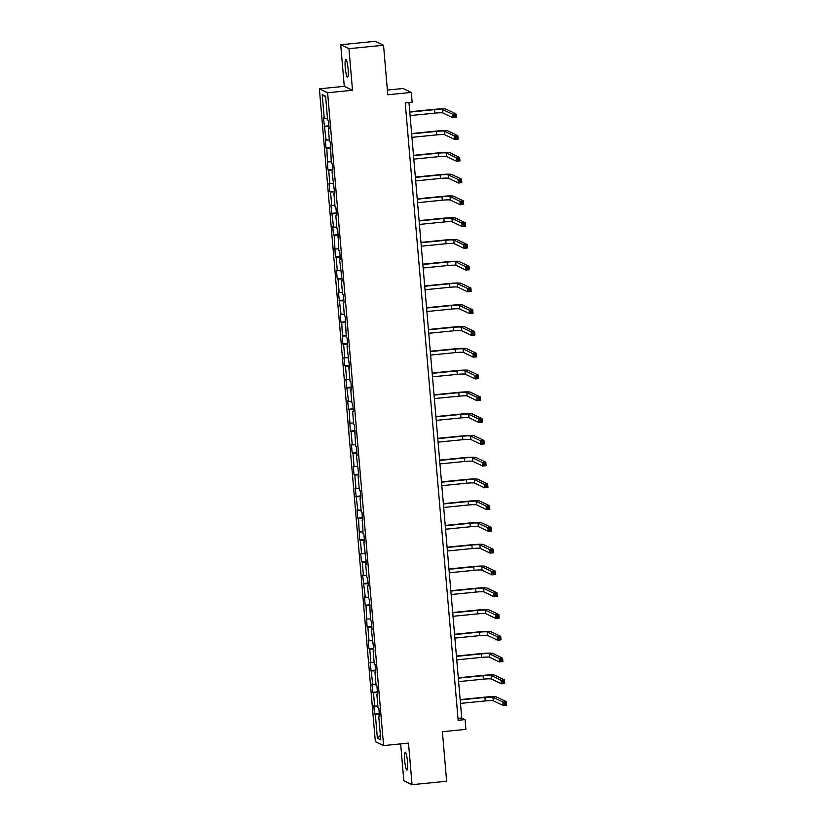 <?xml version="1.0" encoding="UTF-8"?>
<svg xmlns="http://www.w3.org/2000/svg" width="826" height="826" viewBox="0 0 826 826"><rect width="100%" height="100%" fill="white"/><g stroke="black" fill="none" stroke-linecap="round" stroke-linejoin="round"><path stroke-width="1.24" d="M407.507 761.778A9.003 1.353 -95.7 0 0 405.184 752.145A9.003 1.353 -95.7 0 0 404.657 760.426A9.003 1.353 -95.7 0 0 406.97 770.059A9.003 1.353 -95.7 0 0 407.507 761.778M348.107 69.023A9.003 1.353 -95.7 0 0 345.795 59.379A9.003 1.353 -95.7 0 0 345.258 67.66A9.003 1.353 -95.7 0 0 347.581 77.293A9.003 1.353 -95.7 0 0 348.107 69.023M400.651 743.896L403.811 780.766L412.05 784.7L446.639 781.251L442.395 731.712L465.905 729.368L465.069 719.601L461.734 718.011L408.963 102.517M319.373 88.816L375.345 741.665L383.584 745.589L327.612 92.739L319.373 88.816L344.277 86.338L352.516 90.261L348.954 48.672L340.715 44.749L344.277 86.338M340.715 44.749L375.303 41.3L383.543 45.234L387.786 94.773L411.307 92.429L403.067 88.496L387.384 90.065M348.954 48.672L383.543 45.234M379.495 715.946L378.731 716.101L379.537 716.493L378.824 708.119L378.009 707.727L376.863 694.336L377.678 694.718L376.955 686.344L376.14 685.962L374.994 672.56L375.809 672.953L375.087 664.579L374.281 664.187L373.125 650.795L373.941 651.177L371.266 629.02L372.072 629.412L371.359 621.038L370.544 620.646L369.49 599.263L368.675 598.871L367.529 585.479L368.344 585.861L367.622 577.488L366.806 577.106L365.66 563.704L366.476 564.096L363.791 541.939L364.607 542.321L363.894 533.947L363.079 533.565L362.025 512.182L361.21 511.79L360.064 498.398L360.879 498.78L360.157 490.407L359.341 490.024L358.195 476.623L359.011 477.015L356.326 454.858L357.142 455.24L356.429 446.866L355.614 446.484L354.56 425.101L353.745 424.709L352.599 411.307L353.414 411.699L352.692 403.325L351.876 402.933L350.73 389.542L351.546 389.924L350.823 381.55L350.017 381.168L348.861 367.766L349.677 368.159L347.003 346.001L347.808 346.383L347.096 338.01L346.28 337.627L345.227 316.244L344.411 315.852L343.265 302.461L344.081 302.843L343.358 294.469L342.553 294.087L341.396 280.685L342.212 281.077L339.527 258.91L340.343 259.302L339.631 250.928L338.815 250.536L337.762 229.153L336.946 228.771L335.8 215.369L336.616 215.762L335.893 207.388L335.077 206.996L333.931 193.604L334.747 193.986L332.062 171.829L332.878 172.221L332.166 163.847L331.35 163.455L330.297 142.072L329.481 141.69L328.335 128.288L329.151 128.68L328.428 120.307L327.612 119.915L325.578 96.188L322.202 94.577L325.681 97.323M378.731 716.101L380.765 739.828L377.379 738.217L375.345 714.49L374.529 714.098L379.299 713.623M322.202 94.577L324.236 118.304L323.42 117.912L326.094 140.069L325.289 139.687L326.002 148.06L326.817 148.443L327.87 169.826L328.686 170.218L329.832 183.609L329.016 183.227L329.739 191.601L330.545 191.983L331.701 205.385L330.885 204.993L333.57 227.15L332.754 226.768L333.467 235.142L334.282 235.524L335.335 256.917L336.151 257.299L337.297 270.701L336.481 270.308L337.204 278.682L338.02 279.074L339.166 292.466L338.35 292.084L341.035 314.241L340.219 313.849L340.931 322.223L341.747 322.615L342.8 343.998L343.616 344.38L344.762 357.782L343.946 357.39L344.669 365.763L345.485 366.155L346.631 379.547L345.815 379.165L348.5 401.322L347.684 400.93L348.396 409.304L349.212 409.696L350.265 431.079L351.081 431.471L352.227 444.863L351.411 444.481L352.134 452.855L352.95 453.237L354.096 466.638L353.28 466.246L354.003 474.62L354.808 475.012L355.965 488.403L355.149 488.021L357.823 510.179L357.018 509.787L357.73 518.16L358.546 518.552L359.599 539.936L360.415 540.318L361.561 553.719L360.745 553.327L361.468 561.701L362.284 562.093L363.43 575.495L362.614 575.102L365.298 597.26L364.483 596.878L365.195 605.252L366.011 605.634L367.064 627.017L367.88 627.409L369.026 640.8L368.21 640.418L368.933 648.792L369.749 649.174L370.895 662.576L370.079 662.184L372.763 684.341L371.948 683.959L372.66 692.333L373.476 692.715L374.622 706.116L373.817 705.724L374.529 714.098M411.307 92.429L412.143 102.197L405.225 102.889L458.151 720.293L465.069 719.601M377.627 694.17L376.863 694.336M374.622 706.116L377.864 706.054M373.476 692.715L377.492 692.642M375.758 672.405L374.994 672.56M372.763 684.341L375.995 684.279M371.607 670.949L375.623 670.867M373.889 650.63L373.125 650.795M370.895 662.576L374.137 662.514M369.749 649.174L373.765 649.102M372.03 628.854L371.266 629.02M369.026 640.8L372.268 640.739M367.88 627.409L371.896 627.326M370.162 607.089L369.398 607.244M367.157 619.035L370.399 618.973M366.011 605.634L370.027 605.551M368.293 585.314L367.529 585.479M365.298 597.26L368.53 597.198M364.142 583.868L368.159 583.786M366.424 563.549L365.66 563.704M363.43 575.495L366.672 575.423M362.284 562.093L366.3 562.01M364.565 541.773L363.791 541.939M361.561 553.719L364.803 553.657M360.415 540.318L364.431 540.245M362.697 520.008L361.933 520.163M359.692 531.944L362.934 531.882M358.546 518.552L362.562 518.47M360.828 498.233L360.064 498.398M357.823 510.179L361.065 510.117M356.677 496.777L360.694 496.705M358.959 476.468L358.195 476.623M355.965 488.403L359.196 488.342M354.808 475.012L358.835 474.929M357.1 454.692L356.326 454.858M354.096 466.638L357.338 466.576M352.95 453.237L356.966 453.164M355.232 432.917L354.468 433.082M352.227 444.863L355.469 444.801M351.081 431.471L355.097 431.389M353.363 411.152L352.599 411.307M350.358 423.098L353.6 423.026M349.212 409.696L353.229 409.613M351.494 389.376L350.73 389.542M348.5 401.322L351.731 401.26M347.343 387.921L351.37 387.848M349.625 367.611L348.861 367.766M346.631 379.547L349.873 379.485M345.485 366.155L349.501 366.073M347.767 345.836L347.003 346.001M344.762 357.782L348.004 357.72M343.616 344.38L347.632 344.308M345.898 324.071L345.134 324.226M342.893 336.006L346.135 335.945M341.747 322.615L345.764 322.532M344.029 302.295L343.265 302.461M341.035 314.241L344.266 314.179M339.878 300.84L343.895 300.767M342.16 280.52L341.396 280.685M339.166 292.466L342.408 292.404M338.02 279.074L342.036 278.992M340.302 258.755L339.527 258.91M337.297 270.701L340.539 270.629M336.151 257.299L340.167 257.216M338.433 236.979L337.669 237.145M335.428 248.925L338.67 248.863M334.282 235.524L338.299 235.451M336.564 215.214L335.8 215.369M333.57 227.15L336.801 227.088M332.413 213.758L336.43 213.676M334.695 193.439L333.931 193.604M331.701 205.385L334.933 205.323M330.545 191.983L334.571 191.911M332.837 171.674L332.062 171.829M329.832 183.609L333.074 183.548M328.686 170.218L332.702 170.135M330.968 149.898L330.204 150.064M327.963 161.844L331.205 161.782M326.817 148.443L330.834 148.37M329.099 128.123L328.335 128.288M326.094 140.069L329.337 140.007M324.948 126.677L328.965 126.595M324.236 118.304L327.468 118.232M352.516 90.261L327.612 92.739M412.05 784.7L408.488 743.111L383.584 745.589M377.379 738.217L380.373 735.336M375.345 714.49L379.361 714.407M457.986 718.383L461.734 718.011M324.143 126.285L328.903 125.81M326.002 148.06L330.772 147.586M327.87 169.826L332.63 169.351M329.739 191.601L334.499 191.126M331.608 213.366L336.368 212.891M333.467 235.142L338.237 234.667M335.335 256.917L340.095 256.442M337.204 278.682L341.964 278.207M339.073 300.457L343.833 299.983M340.931 322.223L345.702 321.748M342.8 343.998L347.56 343.523M344.669 365.763L349.429 365.288M346.538 387.539L351.298 387.064M348.396 409.304L353.167 408.839M350.265 431.079L355.035 430.604M352.134 452.855L356.894 452.38M354.003 474.62L358.763 474.145M355.872 496.395L360.632 495.92M357.73 518.16L362.5 517.685M359.599 539.936L364.359 539.461M361.468 561.701L366.228 561.236M363.337 583.476L368.097 583.001M365.195 605.252L369.965 604.777M367.064 627.017L371.824 626.542M368.933 648.792L373.693 648.317M370.802 670.557L375.562 670.082M372.66 692.333L377.43 691.858M410.088 115.588L434.848 113.121A7.031 0.63 175.1 0 1 442.881 112.966L452.772 117.684L452.472 114.194L455.931 113.854L446.04 109.125A10.552 0.95 -4.9 0 0 433.991 109.362L409.758 111.778M409.789 112.099L434.548 109.631A7.031 0.63 175.1 0 1 442.581 109.476L452.472 114.194L453.887 115.279L454.011 116.672L455.394 116.528L455.271 115.134L453.887 115.279M455.271 115.134L455.931 113.854L456.231 117.333L452.772 117.684L454.011 116.672M456.231 117.333L455.394 116.528M411.957 137.353L436.717 134.886A7.031 0.63 175.1 0 1 444.739 134.731L454.641 139.449L454.341 135.96L457.8 135.619L447.899 130.9A10.552 0.95 -4.9 0 0 435.86 131.138L411.627 133.544M411.658 133.864L436.417 131.396A7.031 0.63 175.1 0 1 444.44 131.241L454.341 135.96L455.756 137.044L455.869 138.438L457.253 138.303L457.139 136.909L455.756 137.044M457.139 136.909L457.8 135.619L458.1 139.109L454.641 139.449L455.869 138.438M458.1 139.109L457.253 138.303M413.816 159.129L438.575 156.661A7.031 0.63 175.1 0 1 446.608 156.506L456.499 161.225L456.2 157.735L459.659 157.394L449.767 152.665A10.552 0.95 -4.9 0 0 437.718 152.903L413.496 155.319M413.516 155.639L438.276 153.171A7.031 0.63 175.1 0 1 446.308 153.016L456.2 157.735L457.625 158.819L457.738 160.213L459.122 160.079L459.008 158.675L457.625 158.819M459.008 158.675L459.659 157.394L459.958 160.884L456.499 161.225L457.738 160.213M459.958 160.884L459.122 160.079M415.685 180.894L440.444 178.437A7.031 0.63 175.1 0 1 448.477 178.271L458.368 182.99L458.069 179.51L461.527 179.159L451.636 174.441A10.552 0.95 -4.9 0 0 439.587 174.678L415.364 177.094M415.385 177.404L440.144 174.947A7.031 0.63 175.1 0 1 448.177 174.782L458.069 179.51L459.483 180.584L459.607 181.978L460.991 181.844L460.867 180.45L459.483 180.584M460.867 180.45L461.527 179.159L461.827 182.649L458.368 182.99L459.607 181.978M461.827 182.649L460.991 181.844M417.553 202.669L442.313 200.202A7.031 0.63 175.1 0 1 450.346 200.047L460.237 204.765L459.937 201.276L463.396 200.935L453.505 196.216A10.552 0.95 -4.9 0 0 441.456 196.443L417.223 198.859M417.254 199.18L442.013 196.712A7.031 0.63 175.1 0 1 450.046 196.557L459.937 201.276L461.352 202.36L461.476 203.754L462.859 203.619L462.736 202.225L461.352 202.36M462.736 202.225L463.396 200.935L463.696 204.425L460.237 204.765L461.476 203.754M463.696 204.425L462.859 203.619M419.422 224.435L444.181 221.977A7.031 0.63 175.1 0 1 452.204 221.812L462.106 226.541L461.806 223.051L465.265 222.7L455.363 217.981A10.552 0.95 -4.9 0 0 443.325 218.219L419.092 220.635M419.123 220.955L443.882 218.487A7.031 0.63 175.1 0 1 451.905 218.322L461.806 223.051L463.221 224.125L463.345 225.529L464.718 225.384L464.604 223.991L463.221 224.125M464.604 223.991L465.265 222.7L465.565 226.19L462.106 226.541L463.345 225.529M465.565 226.19L464.718 225.384M421.281 246.21L446.04 243.742A7.031 0.63 175.1 0 1 454.073 243.587L463.964 248.306L463.665 244.816L467.124 244.475L457.232 239.757A10.552 0.95 -4.9 0 0 445.193 239.994L420.961 242.4M420.992 242.72L445.741 240.252A7.031 0.63 175.1 0 1 453.773 240.098L463.665 244.816L465.09 245.9L465.203 247.294L466.587 247.16L466.473 245.766L465.09 245.9M466.473 245.766L467.124 244.475L467.423 247.965L463.964 248.306L465.203 247.294M467.423 247.965L466.587 247.16M423.149 267.985L447.909 265.518A7.031 0.63 175.1 0 1 455.942 265.363L465.833 270.081L465.534 266.591L468.992 266.24L459.101 261.522A10.552 0.95 -4.9 0 0 447.052 261.759L422.829 264.175M422.85 264.496L447.609 262.028A7.031 0.63 175.1 0 1 455.642 261.873L465.534 266.591L466.948 267.676L467.072 269.07L468.456 268.925L468.332 267.531L466.948 267.676M468.332 267.531L468.992 266.24L469.292 269.73L465.833 270.081L467.072 269.07M469.292 269.73L468.456 268.925M425.018 289.75L449.778 287.283A7.031 0.63 175.1 0 1 457.81 287.128L467.702 291.846L467.402 288.357L470.861 288.016L460.97 283.297A10.552 0.95 -4.9 0 0 448.921 283.535L424.688 285.941M424.719 286.261L449.478 283.793A7.031 0.63 175.1 0 1 457.511 283.638L467.402 288.357L468.817 289.441L468.941 290.835L470.324 290.7L470.2 289.306L468.817 289.441M470.2 289.306L470.861 288.016L471.161 291.506L467.702 291.846L468.941 290.835M471.161 291.506L470.324 290.7M426.887 311.526L451.646 309.058A7.031 0.63 175.1 0 1 459.669 308.903L469.571 313.622L469.271 310.132L472.73 309.791L462.828 305.062A10.552 0.95 -4.9 0 0 450.79 305.3L426.557 307.716M426.588 308.036L451.347 305.568A7.031 0.63 175.1 0 1 459.37 305.413L469.271 310.132L470.686 311.216L470.81 312.61L472.193 312.476L472.069 311.072L470.686 311.216M472.069 311.072L472.73 309.791L473.03 313.281L469.571 313.622L470.81 312.61M473.03 313.281L472.193 312.476M428.756 333.291L453.505 330.834A7.031 0.63 175.1 0 1 461.538 330.668L471.44 335.387L471.14 331.907L474.599 331.556L464.697 326.838A10.552 0.95 -4.9 0 0 452.658 327.075L428.426 329.491M428.457 329.801L453.216 327.344A7.031 0.63 175.1 0 1 461.238 327.179L471.14 331.907L472.555 332.981L472.668 334.375L474.052 334.241L473.938 332.847L472.555 332.981M473.938 332.847L474.599 331.556L474.888 335.046L471.44 335.387L472.668 334.375M474.888 335.046L474.052 334.241M430.614 355.066L455.374 352.599A7.031 0.63 175.1 0 1 463.407 352.444L473.298 357.162L472.999 353.673L476.457 353.332L466.566 348.613A10.552 0.95 -4.9 0 0 454.517 348.84L430.294 351.256M430.315 351.577L455.074 349.109A7.031 0.63 175.1 0 1 463.107 348.954L472.999 353.673L474.423 354.757L474.537 356.151L475.921 356.016L475.807 354.622L474.423 354.757M475.807 354.622L476.457 353.332L476.757 356.822L473.298 357.162L474.537 356.151M476.757 356.822L475.921 356.016M432.483 376.832L457.243 374.374A7.031 0.63 175.1 0 1 465.275 374.209L475.167 378.938L474.867 375.448L478.326 375.097L468.435 370.378A10.552 0.95 -4.9 0 0 456.386 370.616L432.153 373.032M432.184 373.352L456.943 370.884A7.031 0.63 175.1 0 1 464.976 370.719L474.867 375.448L476.282 376.522L476.406 377.926L477.789 377.781L477.665 376.388L476.282 376.522M477.665 376.388L478.326 375.097L478.626 378.587L475.167 378.938L476.406 377.926M478.626 378.587L477.789 377.781M434.352 398.607L459.111 396.139A7.031 0.63 175.1 0 1 467.144 395.984L477.036 400.703L476.736 397.213L480.195 396.872L470.304 392.154A10.552 0.95 -4.9 0 0 458.254 392.391L434.022 394.797M434.053 395.117L458.812 392.649A7.031 0.63 175.1 0 1 466.845 392.495L476.736 397.213L478.151 398.297L478.275 399.691L479.658 399.557L479.534 398.163L478.151 398.297M479.534 398.163L480.195 396.872L480.495 400.362L477.036 400.703L478.275 399.691M480.495 400.362L479.658 399.557M436.221 420.382L460.98 417.915A7.031 0.63 175.1 0 1 469.003 417.75L478.904 422.478L478.605 418.988L482.064 418.637L472.162 413.919A10.552 0.95 -4.9 0 0 460.123 414.156L435.891 416.572M435.921 416.893L460.681 414.425A7.031 0.63 175.1 0 1 468.703 414.27L478.605 418.988L480.02 420.073L480.133 421.466L481.517 421.322L481.403 419.928L480.02 420.073M481.403 419.928L482.064 418.637L482.363 422.127L478.904 422.478L480.133 421.466M482.363 422.127L481.517 421.322M438.079 442.147L462.839 439.68A7.031 0.63 175.1 0 1 470.872 439.525L480.763 444.243L480.464 440.754L483.922 440.413L474.031 435.694A10.552 0.95 -4.9 0 0 461.982 435.932L437.759 438.338M437.78 438.658L462.539 436.19A7.031 0.63 175.1 0 1 470.572 436.035L480.464 440.754L481.888 441.838L482.002 443.232L483.386 443.097L483.272 441.704L481.888 441.838M483.272 441.704L483.922 440.413L484.222 443.903L480.763 444.243L482.002 443.232M484.222 443.903L483.386 443.097M439.948 463.923L464.708 461.455A7.031 0.63 175.1 0 1 472.74 461.3L482.632 466.019L482.332 462.529L485.791 462.188L475.9 457.459A10.552 0.95 -4.9 0 0 463.851 457.697L439.628 460.113M439.649 460.433L464.408 457.965A7.031 0.63 175.1 0 1 472.441 457.81L482.332 462.529L483.747 463.613L483.871 465.007L485.254 464.873L485.13 463.469L483.747 463.613M485.13 463.469L485.791 462.188L486.091 465.668L482.632 466.019L483.871 465.007M486.091 465.668L485.254 464.873M441.817 485.688L466.576 483.22A7.031 0.63 175.1 0 1 474.609 483.065L484.501 487.784L484.201 484.304L487.66 483.953L477.769 479.235A10.552 0.95 -4.9 0 0 465.719 479.472L441.487 481.888M441.518 482.198L466.277 479.741A7.031 0.63 175.1 0 1 474.31 479.576L484.201 484.304L485.616 485.378L485.74 486.772L487.123 486.638L486.999 485.244L485.616 485.378M486.999 485.244L487.66 483.953L487.959 487.443L484.501 487.784L485.74 486.772M487.959 487.443L487.123 486.638M443.686 507.463L468.445 504.996A7.031 0.63 175.1 0 1 476.468 504.841L486.369 509.559L486.07 506.07L489.529 505.729L479.627 501A10.552 0.95 -4.9 0 0 467.588 501.237L443.355 503.654M443.386 503.974L468.146 501.506A7.031 0.63 175.1 0 1 476.168 501.351L486.07 506.07L487.485 507.154L487.598 508.548L488.982 508.413L488.868 507.009L487.485 507.154M488.868 507.009L489.529 505.729L489.828 509.219L486.369 509.559L487.598 508.548M489.828 509.219L488.982 508.413M445.544 529.229L470.304 526.771A7.031 0.63 175.1 0 1 478.337 526.606L488.228 531.335L487.929 527.845L491.387 527.494L481.496 522.775A10.552 0.95 -4.9 0 0 469.457 523.013L445.224 525.429M445.255 525.749L470.004 523.281A7.031 0.63 175.1 0 1 478.037 523.116L487.929 527.845L489.353 528.919L489.467 530.323L490.85 530.178L490.737 528.785L489.353 528.919M490.737 528.785L491.387 527.494L491.687 530.984L488.228 531.335L489.467 530.323M491.687 530.984L490.85 530.178M447.413 551.004L472.173 548.536A7.031 0.63 175.1 0 1 480.205 548.381L490.097 553.1L489.797 549.61L493.256 549.269L483.365 544.551A10.552 0.95 -4.9 0 0 471.316 544.788L447.093 547.194M447.114 547.514L471.873 545.046A7.031 0.63 175.1 0 1 479.906 544.892L489.797 549.61L491.212 550.694L491.336 552.088L492.719 551.954L492.595 550.56L491.212 550.694M492.595 550.56L493.256 549.269L493.556 552.759L490.097 553.1L491.336 552.088M493.556 552.759L492.719 551.954M449.282 572.779L474.041 570.312A7.031 0.63 175.1 0 1 482.074 570.147L491.966 574.875L491.666 571.385L495.125 571.034L485.234 566.316A10.552 0.95 -4.9 0 0 473.184 566.553L448.952 568.969M448.983 569.29L473.742 566.822A7.031 0.63 175.1 0 1 481.775 566.667L491.666 571.385L493.081 572.47L493.205 573.863L494.588 573.719L494.464 572.325L493.081 572.47M494.464 572.325L495.125 571.034L495.424 574.524L491.966 574.875L493.205 573.863M495.424 574.524L494.588 573.719M451.151 594.544L475.91 592.077A7.031 0.63 175.1 0 1 483.933 591.922L493.834 596.64L493.535 593.151L496.994 592.81L487.092 588.091A10.552 0.95 -4.9 0 0 475.053 588.329L450.82 590.735M450.851 591.055L475.611 588.587A7.031 0.63 175.1 0 1 483.633 588.432L493.535 593.151L494.95 594.235L495.073 595.629L496.457 595.494L496.333 594.101L494.95 594.235M496.333 594.101L496.994 592.81L497.293 596.3L493.834 596.64L495.073 595.629M497.293 596.3L496.457 595.494M453.02 616.32L477.769 613.852A7.031 0.63 175.1 0 1 485.802 613.697L495.693 618.416L495.404 614.926L498.863 614.585L488.961 609.856A10.552 0.95 -4.9 0 0 476.922 610.094L452.689 612.51M452.72 612.83L477.469 610.362A7.031 0.63 175.1 0 1 485.502 610.207L495.404 614.926L496.818 616.01L496.932 617.404L498.315 617.259L498.202 615.866L496.818 616.01M498.202 615.866L498.863 614.585L499.152 618.065L495.693 618.416L496.932 617.404M499.152 618.065L498.315 617.259M454.878 638.085L479.638 635.617A7.031 0.63 175.1 0 1 487.67 635.462L497.562 640.181L497.262 636.691L500.721 636.35L490.83 631.632A10.552 0.95 -4.9 0 0 478.781 631.869L454.558 634.285M454.579 634.595L479.338 632.138A7.031 0.63 175.1 0 1 487.371 631.973L497.262 636.691L498.687 637.775L498.801 639.169L500.184 639.035L500.06 637.641L498.687 637.775M500.06 637.641L500.721 636.35L501.021 639.84L497.562 640.181L498.801 639.169M501.021 639.84L500.184 639.035M456.747 659.86L481.506 657.393A7.031 0.63 175.1 0 1 489.539 657.238L499.431 661.956L499.131 658.467L502.59 658.126L492.699 653.397A10.552 0.95 -4.9 0 0 480.649 653.634L456.417 656.05M456.448 656.371L481.207 653.903A7.031 0.63 175.1 0 1 489.24 653.748L499.131 658.467L500.546 659.551L500.67 660.945L502.053 660.81L501.929 659.406L500.546 659.551M501.929 659.406L502.59 658.126L502.889 661.616L499.431 661.956L500.67 660.945M502.889 661.616L502.053 660.81M458.616 681.626L483.375 679.168A7.031 0.63 175.1 0 1 491.408 679.003L501.299 683.732L501 680.242L504.459 679.891L494.567 675.172A10.552 0.95 -4.9 0 0 482.518 675.41L458.285 677.826M458.316 678.136L483.076 675.678A7.031 0.63 175.1 0 1 491.109 675.513L501 680.242L502.415 681.316L502.538 682.72L503.922 682.575L503.798 681.182L502.415 681.316M503.798 681.182L504.459 679.891L504.758 683.381L501.299 683.732L502.538 682.72M504.758 683.381L503.922 682.575M460.485 703.401L485.244 700.933A7.031 0.63 175.1 0 1 493.267 700.778L503.168 705.497L502.869 702.007L506.328 701.666L496.426 696.948A10.552 0.95 -4.9 0 0 484.387 697.185L460.154 699.591M460.185 699.911L484.945 697.443A7.031 0.63 175.1 0 1 492.967 697.289L502.869 702.007L504.283 703.091L504.397 704.485L505.78 704.351L505.667 702.957L504.283 703.091M505.667 702.957L506.328 701.666L506.627 705.156L503.168 705.497L504.397 704.485M506.627 705.156L505.78 704.351M434.548 109.631L434.848 113.121M442.581 109.476L442.881 112.966M436.417 131.396L436.717 134.886M444.44 131.241L444.739 134.731M438.276 153.171L438.575 156.661M446.308 153.016L446.608 156.506M440.144 174.947L440.444 178.437M448.177 174.782L448.477 178.271M442.013 196.712L442.313 200.202M450.046 196.557L450.346 200.047M443.882 218.487L444.181 221.977M451.905 218.322L452.204 221.812M445.741 240.252L446.04 243.742M453.773 240.098L454.073 243.587M447.609 262.028L447.909 265.518M455.642 261.873L455.942 265.363M449.478 283.793L449.778 287.283M457.511 283.638L457.81 287.128M451.347 305.568L451.646 309.058M459.37 305.413L459.669 308.903M453.216 327.344L453.505 330.834M461.238 327.179L461.538 330.668M455.074 349.109L455.374 352.599M463.107 348.954L463.407 352.444M456.943 370.884L457.243 374.374M464.976 370.719L465.275 374.209M458.812 392.649L459.111 396.139M466.845 392.495L467.144 395.984M460.681 414.425L460.98 417.915M468.703 414.27L469.003 417.75M462.539 436.19L462.839 439.68M470.572 436.035L470.872 439.525M464.408 457.965L464.708 461.455M472.441 457.81L472.74 461.3M466.277 479.741L466.576 483.22M474.31 479.576L474.609 483.065M468.146 501.506L468.445 504.996M476.168 501.351L476.468 504.841M470.004 523.281L470.304 526.771M478.037 523.116L478.337 526.606M471.873 545.046L472.173 548.536M479.906 544.892L480.205 548.381M473.742 566.822L474.041 570.312M481.775 566.667L482.074 570.147M475.611 588.587L475.91 592.077M483.633 588.432L483.933 591.922M477.469 610.362L477.769 613.852M485.502 610.207L485.802 613.697M479.338 632.138L479.638 635.617M487.371 631.973L487.67 635.462M481.207 653.903L481.506 657.393M489.24 653.748L489.539 657.238M483.076 675.678L483.375 679.168M491.109 675.513L491.408 679.003M484.945 697.443L485.244 700.933M492.967 697.289L493.267 700.778"/></g></svg>
